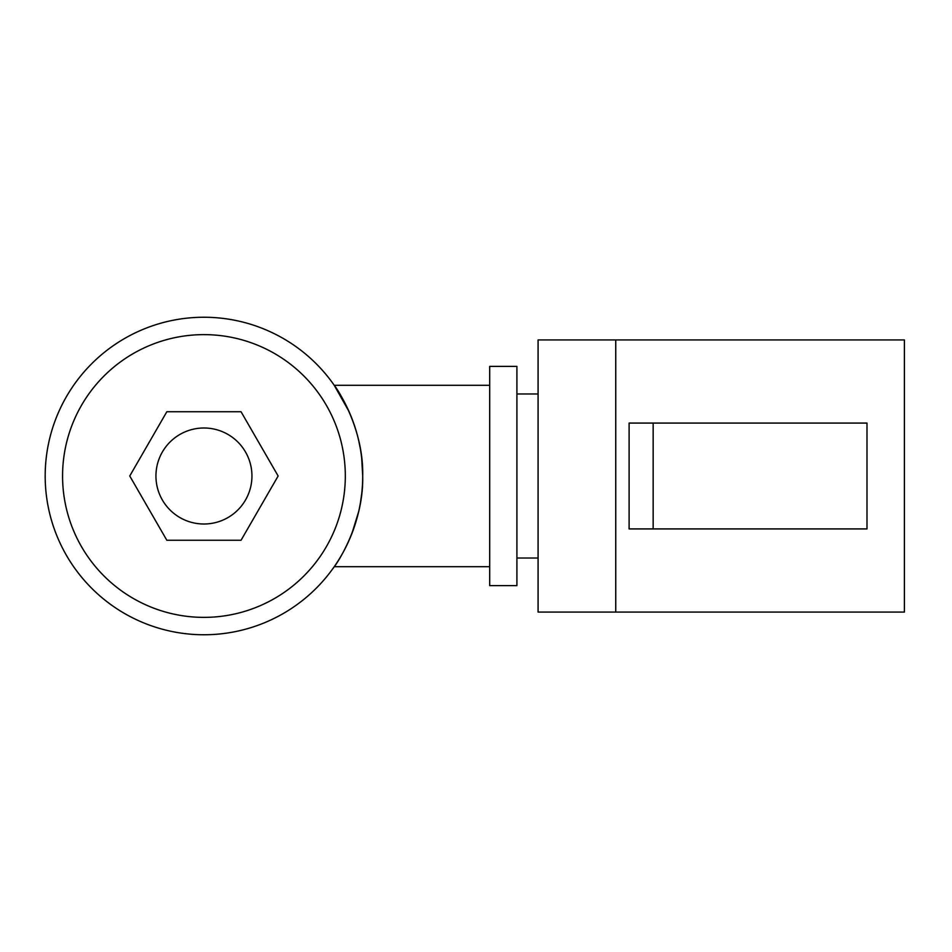 <?xml version="1.0" encoding="UTF-8"?>
<svg xmlns="http://www.w3.org/2000/svg" width="952" height="952" viewBox="0 0 952 952"><rect width="100%" height="100%" fill="white"/><g stroke="black" fill="none" stroke-linecap="round" stroke-linejoin="round"><path stroke-width="1.43" d="M203.942 524.005A48.005 48.005 0 0 0 251.947 476A48.005 48.005 0 0 0 203.942 427.995A48.005 48.005 0 0 0 155.938 476A48.005 48.005 0 0 0 203.942 524.005M203.942 317.242A158.758 158.758 0 0 1 362.7 476A158.758 158.758 0 0 1 203.942 634.758A158.758 158.758 0 0 1 45.184 476A158.758 158.758 0 0 1 203.942 317.242A158.758 158.758 0 0 0 45.184 476A158.758 158.758 0 0 0 203.942 634.758M489.697 385.286L334.223 385.286C334.557 385.013 363.866 426.222 362.7 475.893C363.89 525.909 334.521 566.999 334.223 566.714L489.697 566.714M346.933 544.984L348.753 541.045M351.907 533.537L358.618 511.76M360.415 502.811L361.653 494.159M362.7 476.024L361.689 458.162M360.403 449.082L358.773 440.919M354.192 424.735L349.622 412.918M348.967 411.419L334.223 385.286M241.046 540.26L278.139 476L241.046 411.74L166.838 411.74L129.746 476L166.838 540.26L241.046 540.26M516.912 585.611L516.912 366.389L489.697 366.389L489.697 585.611L516.912 585.611M516.912 558.027L538.082 558.027M516.912 393.973L538.082 393.973M615.742 339.923L615.742 612.077L904.4 612.077L904.4 339.923L538.082 339.923L538.082 612.077L615.742 612.077M629.105 423.081L629.105 528.919L866.986 528.919L866.986 423.081L629.105 423.081M653.155 423.081L653.155 528.919M203.942 617.372A141.372 141.372 0 0 0 345.314 476A141.372 141.372 0 0 0 203.942 334.628A141.372 141.372 0 0 0 62.57 476A141.372 141.372 0 0 0 203.942 617.372"/></g></svg>
